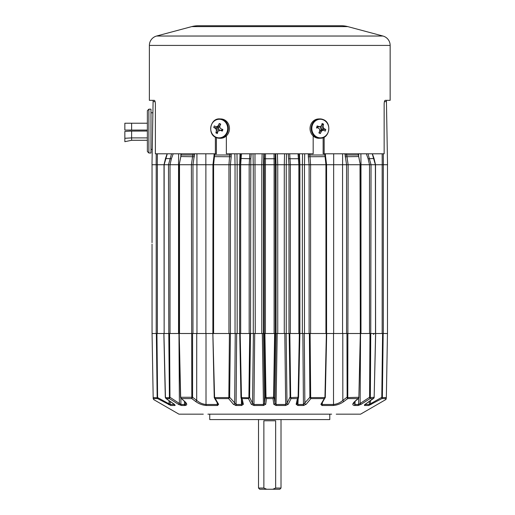 <?xml version="1.0" encoding="UTF-8"?>
<svg xmlns="http://www.w3.org/2000/svg" width="515" height="515" viewBox="0 0 515 515"><rect width="100%" height="100%" fill="white"/><g stroke="black" fill="none" stroke-linecap="round" stroke-linejoin="round"><path stroke-width="0.77" d="M152.041 242.687L152.041 164.723M236.971 153.792L237.145 164.723L239.649 164.723L239.642 333.508L239.771 164.723L249.176 164.723L249.839 153.792M181.357 153.792L179.214 164.723L179.201 333.508L180.668 397.277L192.578 397.277L196.691 400.374L196.736 333.508L212.843 333.508L214.24 397.277L212.875 333.508L212.953 164.723L191.4 164.723L192.99 153.792M167.266 153.792L164.15 164.723L164.143 333.508L164.008 164.723L157.352 164.723L157.352 333.508L163.924 333.508L165.457 397.792M355.06 401.397L354.996 404.481L358.614 404.481L369.564 397.271L369.982 333.508L370.742 333.508L370.356 397.58L374.154 397.271L375.602 333.508L387.486 333.508L387.486 164.723M382.175 333.508L382.175 164.723L360.983 164.723L360.983 333.508L369.513 333.508L369.513 164.723M375.602 333.508L375.384 164.723L371.038 164.723L370.742 333.508L375.519 333.508L375.519 164.723M346.537 153.792L348.134 164.723L342.559 164.723L342.559 333.508L360.313 333.508L360.313 164.723L358.17 153.792M348.127 164.723L360.017 164.723L348.134 164.723L347.773 397.58L347.136 397.805L347.722 398.597L344.001 401.397C340.782 403.799 337.164 405.17 333.154 405.498L321.972 405.498L320.897 404.339L324.257 398.597L310.899 398.597L306.11 404.339L303.245 405.498L304.101 405.408M309.76 153.792L310.584 164.723L310.577 333.508L325.937 333.508L325.937 164.723L324.785 153.792M308.331 156.74L309.116 164.723L304.481 164.723L304.481 333.508L309.116 333.508L309.116 164.723L326.574 164.723L325.596 156.637L308.331 156.74L308.298 153.792M298.031 153.792L298.842 164.723L290.357 164.723L290.351 333.508L298.848 333.508L298.848 164.723L286.243 164.723L286.243 333.508L289.836 333.508L290.685 397.58L290.112 397.812L291.046 398.597L288.233 404.288L285.58 405.498L276.053 405.498L273.806 404.288L273.034 398.597L266.493 398.597L265.721 404.288L263.48 405.498L253.947 405.498L251.294 404.288L248.481 398.597L242.082 398.597L243.383 404.288L241.651 405.498L236.282 405.498L233.417 404.339L228.628 398.597L215.27 398.597L218.63 404.339L217.555 405.498L206.373 405.498C202.344 405.157 198.726 403.792 195.526 401.397L191.805 398.597L181.467 398.597L184.647 401.397C187.286 403.799 187.409 405.17 185.014 405.498L186.089 402.91M263.809 153.792L263.461 164.723L263.448 333.508L264.903 333.508L266.004 397.58L273.594 397.271L274.624 333.508L276.079 333.508L276.079 164.723L253.264 164.723L253 153.792M265.418 333.508L274.109 333.508L274.109 164.723L265.425 164.723L265.418 333.508L264.903 333.508M250.535 333.508L253.283 333.508L253.283 164.723L240.685 164.723L241.104 158.478L250.799 158.749L250.535 333.508L249.588 397.271L248.481 398.597L248.906 397.271L249.691 333.508L249.176 333.508L249.176 164.723M240.679 164.723L240.679 333.508L249.176 333.508M214.742 153.792L213.596 164.723L213.59 333.508L212.875 333.508L214.588 397.58L228.847 397.58L229.426 333.508L235.046 333.508L235.046 164.723L228.95 164.723L229.774 153.792M213.59 333.508L228.95 333.508L228.95 164.723L212.953 164.723L213.931 156.637L231.196 156.74L230.411 164.723L230.411 333.508L229.639 397.277L228.628 398.597L228.847 397.58L229.458 397.805M179.516 164.723L191.393 164.723L179.51 164.723L179.51 333.508L196.968 333.508L196.923 153.792M170.014 164.723L170.014 333.508L178.544 333.508L178.544 164.723L168.489 164.723L171.527 153.792M163.924 333.508L168.785 333.508L168.489 164.723L164.008 164.723M170.175 401.449L170.214 404.481A1.204 1.127 90 0 0 170.774 405.498L157.609 398.597L153.785 398.597L153.798 399.646L153.18 397.58C153.2 398.977 153.2 398.977 153.18 397.567L152.06 333.508L152.041 244.129M152.041 333.508L156.933 333.508L157.609 398.597L157.159 397.58L156.36 333.508M299.749 164.723L299.749 333.508L299.756 164.723L298.848 164.723M326.51 164.723L342.591 164.723L342.604 153.792M342.559 333.508L333.649 333.508L333.649 164.723M254.97 153.792L255.253 333.508L253.283 333.508M234.846 153.792L235.027 164.723L237.145 164.723L237.17 333.508L235.046 333.508M179.201 333.508L178.544 333.508M360.983 333.508L360.474 333.508L358.871 397.277L360.326 333.508L360.017 164.723M304.481 333.508L302.357 333.508L302.357 164.723L299.878 164.723L299.466 153.792M299.885 164.723L299.885 333.508L298.565 397.271L297.445 398.597L291.046 398.597L290.685 397.58L298.114 397.271L299.344 333.508L298.848 333.508M286.243 333.508L284.274 333.508L284.274 164.723L276.066 164.723L275.718 153.792M277.746 164.723L277.746 333.508L276.079 333.508M263.448 333.508L261.787 333.508L261.787 164.723M156.579 333.508L157.352 333.508M209.747 414.169L209.747 419.577L329.78 419.577L329.78 414.169M203.283 414.169L178.95 414.169L153.798 399.646L153.2 398.629M331.628 414.169L207.899 414.169M385.729 399.608L360.577 414.169L336.25 414.169M386.334 398.629L385.729 399.646L385.735 398.906M365.013 404.481L369.313 404.481L381.789 397.335L381.918 398.597L368.753 405.498L364.401 405.498L365.193 404.288L373.369 398.597L370.098 398.597L361.15 404.288L358.112 405.498L354.513 405.498C352.118 405.157 352.241 403.792 354.88 401.397L358.06 398.597L347.722 398.597L344.001 401.397A1.204 0.676 53.1 0 1 342.835 400.374L346.949 397.277L347.728 397.277M298.134 399.292L297.876 405.498L296.144 404.288L297.445 398.597L298.043 397.58L298.443 397.812L298.565 397.271L298.114 397.271M180.874 398.224L180.913 404.481A1.204 1.004 90 0 0 181.415 405.498L178.377 404.288L169.435 398.597L166.158 398.597L174.334 404.288L175.126 405.498L170.774 405.498M168.785 333.508L169.544 333.508L169.963 397.271L169.435 398.597L168.785 333.508M170.014 333.508L169.544 333.508M191.799 397.277L191.4 164.723M194.548 153.792L192.977 164.723L192.958 333.508L192.565 333.508L192.578 397.277L191.805 398.597L191.754 397.58L192.391 397.805M229.426 333.508L228.95 333.508M239.771 333.508L236.668 333.508L236.095 404.481A1.204 0.38 90 0 0 236.282 405.498L235.381 405.395M240.679 333.508L239.739 333.508L240.956 397.271L239.739 333.508L240.183 333.508L241.484 397.58L241.084 397.812L242.082 398.597L241.484 397.58L249.415 397.812M249.691 333.508L250.367 333.508M248.906 397.271L249.588 397.271L252.543 403.271L253.856 404.481L263.442 404.481L264.549 403.271L263.429 333.508L254.719 333.508L253.947 405.498M274.624 333.508L274.109 333.508M273.594 397.271L274.173 397.271L274.978 403.271L276.085 404.481L285.671 404.481L284.808 333.508L277.218 333.508L276.053 405.498M290.351 333.508L289.836 333.508M297.174 403.438L297.168 403.515A1.204 1.03 -167.1 0 0 297.187 403.271L298.037 404.481L303.438 404.481L302.859 333.508L299.344 333.508L299.788 333.508L298.571 397.271L297.168 403.515A1.204 1.03 -167.1 0 1 296.144 404.288M297.876 405.498L303.245 405.498A1.204 0.38 90 0 0 303.438 404.481L309.888 397.277L309.373 333.508L310.107 333.508L310.68 397.58L310.069 397.805L310.899 398.597L310.68 397.58L324.939 397.58L326.368 333.508L325.937 333.508M310.577 333.508L310.107 333.508M326.652 333.508L325.287 397.277L321.65 403.908A1.204 0.985 -149.6 0 1 320.897 404.339M322.3 402.794L322.268 404.481L333.514 404.481C337.048 404.114 340.158 402.743 342.835 400.374L342.79 333.508L326.684 333.508L325.287 397.277M347.136 397.805L346.962 333.508L346.569 333.508L346.569 164.723L344.979 153.792M369.982 333.508L369.513 333.508M383.166 333.508L382.368 397.58L386.347 397.567C386.327 398.977 386.327 398.977 386.347 397.567L387.467 333.508M368.753 405.498A1.204 1.127 90 0 0 369.313 404.481L369.352 401.449M358.112 405.498A1.204 1.004 90 0 0 358.614 404.481L358.652 398.224M347.722 398.597L347.773 397.58L359.007 397.284L358.06 398.597L358.813 397.58L358.537 398.346L355.221 401.256A1.204 0.792 -131.3 0 1 354.88 401.397M333.154 405.498A1.204 0.721 90 0 0 333.514 404.481L333.52 333.508M263.48 405.498L262.315 333.508M228.905 397.277L229.639 397.277L236.095 404.481L241.49 404.481L241.393 399.292M206.006 333.508L206.013 404.481L217.259 404.481L217.227 402.794M169.203 397.271L169.963 397.271L180.913 404.481L184.531 404.481L184.467 401.397M178.963 333.508L179.394 403.271A1.204 0.451 122.5 0 1 178.377 404.288L179.149 404.732M193.666 399.994L195.526 401.397A1.204 0.676 126.9 0 0 196.691 400.374C199.357 402.736 202.459 404.108 206.013 404.481A1.204 0.721 90 0 0 206.373 405.498M354.14 405.485L354.513 405.498A1.204 0.959 90 0 0 354.996 404.481L353.522 403.4L355.221 401.256M157.165 397.335L170.214 404.481L174.514 404.481M382.594 333.508L381.789 397.335L382.362 397.335M374.154 397.271L375.673 333.508M369.744 397.812L370.098 398.597L370.356 397.58L369.744 397.812L369.564 397.271L370.324 397.271M325.004 397.277L325.216 397.799L324.257 398.597L324.939 397.58L325.132 397.96M310.069 397.805L309.888 397.277L310.622 397.277M285.58 405.498L285.671 404.481L286.984 403.271L289.939 397.271L290.621 397.271M265.721 404.288A1.204 1.036 7.7 0 1 264.549 403.271L265.354 397.271L265.933 397.271M241.651 405.498L241.49 404.481L242.34 403.271A1.204 1.03 -12.9 0 0 242.359 403.515L240.994 397.561L241.413 397.271M214.24 397.277L214.317 397.805L214.523 397.277M181.415 405.498L185.014 405.498A1.204 0.959 90 0 1 184.531 404.481L186.005 403.4L184.312 401.256A1.204 0.792 -48.7 0 0 184.647 401.397M321.746 403.322L322.268 404.481A1.204 0.592 90 0 1 321.972 405.498M217.555 405.498A1.204 0.592 90 0 1 217.259 404.481L217.774 404.172M153.18 397.58L157.622 397.767M169.042 400.657L169.081 403.56L168.514 404.578M174.591 404.545A1.204 1.075 90 0 0 175.126 405.498M174.836 404.777L165.894 398.468L165.412 397.58L169.783 397.812M180.668 397.805L184.312 401.256M181.467 398.597L180.52 397.284L179.053 333.508M217.851 403.766L217.877 403.908A1.204 0.985 -30.4 0 0 218.63 404.339M214.395 397.96L215.27 398.597L214.588 397.58L214.311 397.799L217.877 403.908M235.246 333.508L234.673 403.322A1.204 0.921 140.2 0 1 233.417 404.339M242.353 403.438L242.359 403.515A1.204 1.03 -12.9 0 0 243.383 404.288M253.406 333.508L252.543 403.271A1.204 0.998 153.8 0 1 251.294 404.288M264.33 333.508L265.354 397.271L266.493 398.597L266.004 397.58L265.502 397.812M273.523 397.58L273.034 398.597L274.025 397.812L273.523 397.58M275.197 333.508L274.025 397.812M276.104 333.508L274.978 403.271A1.204 1.036 172.3 0 1 273.806 404.288M286.128 333.508L286.984 403.271A1.204 0.998 26.2 0 0 288.233 404.288M289.16 333.508L290.112 397.812M304.281 333.508L304.854 403.322A1.204 0.921 39.8 0 0 306.11 404.339M358.858 397.805L358.06 398.597M360.564 333.508L360.133 403.271A1.204 0.451 57.5 0 0 361.15 404.288M374.07 397.792L365.347 404.23A1.204 0.592 -124.8 0 1 365.193 404.288M365.45 404.108A1.204 0.592 -124.8 0 1 365.347 404.23L364.691 404.777L364.813 404.333M364.935 404.545A1.204 1.075 90 0 1 364.401 405.498M370.485 400.657L370.446 403.56L371.012 404.578M386.347 397.58L385.741 398.597L381.918 398.597L382.368 397.58L381.905 397.767M150.979 149.408L152.26 149.408L152.247 149.891L152.904 112.289L152.897 112.772L150.979 112.772M155.105 101.616L153.09 101.616L153.116 100.335L151.989 164.723L157.294 164.723L157.371 153.792M384.422 101.616L386.437 101.616L387.538 164.723L382.233 164.723L382.156 153.792M310.584 164.723L325.931 164.723M304.687 153.792L304.5 164.723L302.382 164.723L302.556 153.792M286.533 153.792L286.263 164.723L284.293 164.723L284.557 153.792M213.596 164.723L228.943 164.723M164.15 164.723L168.489 164.723M180.9 153.792L180.868 156.418M205.846 153.792L205.846 164.723M261.8 164.723L262.148 153.792M277.727 164.723L277.385 153.792M239.649 164.723L240.061 153.792M264.266 333.508L264.337 153.792M240.202 158.672L240.621 153.792M251.236 153.792L250.799 158.749M173.201 153.792L171.392 158.749L170.04 164.723M156.154 164.723L156.232 153.792M358.627 153.792L358.659 156.418M333.681 153.792L333.681 164.723M275.261 333.508L275.19 153.792M299.331 158.672L298.906 153.792M288.291 153.792L288.992 164.723L288.992 333.508M366.332 153.792L368.135 158.749L369.487 164.723M386.437 101.616L386.411 100.335M383.302 153.792L383.372 164.723M241.496 153.792L241.104 158.478L240.19 158.71L239.797 164.723L240.608 153.792M274.025 153.792L274.102 164.723M265.502 153.792L265.425 164.723M371.038 164.723L368 153.792M372.261 153.792L375.377 164.723M290.357 164.723L289.688 153.792M147.374 131.087L147.374 110.667L148.874 109.167L148.874 153.013L147.374 151.513L147.374 131.087M148.874 153.013L150.979 153.013L150.979 109.167L148.874 109.167M279.819 489.25L272.789 489.25L275.66 488.046L281.016 488.046L279.819 489.25M263.867 488.046L266.738 489.25L259.708 489.25L258.511 488.046L263.867 488.046L263.867 420.774L275.66 420.774L275.66 488.046M258.511 419.577L258.511 488.046M281.016 419.577L281.016 488.046M266.738 489.25L272.789 489.25M347.799 26.613L191.728 26.613A25.338 25.338 0 0 1 198.288 25.75L341.239 25.75A25.338 25.338 0 0 1 347.799 26.613L382.948 36.031A9.721 9.721 0 0 1 390.151 45.417L390.151 100.335L385.265 100.335C384.615 100.515 384.242 101.713 384.145 103.94L384.145 153.792L324.154 153.792L324.154 137.17M191.728 26.613L156.579 36.031A9.721 9.721 0 0 0 149.376 45.417L149.376 100.335L154.262 100.335C154.912 100.515 155.285 101.719 155.382 103.94L155.382 153.792L215.373 153.792L215.373 137.17M215.373 153.792L216.397 153.792L216.397 137.653M324.154 153.792L323.13 153.792L323.13 137.653M219.1 25.75L248.655 25.75M263.159 25.75L265.56 25.75M206.418 25.75L204.024 25.75M333.108 25.75L335.503 25.75M321.051 25.75L320.427 25.75M226.349 135.96L226.349 153.792L313.178 153.792L313.178 135.96M219.911 118.907A9.669 8.832 92.5 0 1 222.712 119.532A9.669 8.832 92.5 0 1 228.139 130.507A9.669 8.832 92.5 0 1 219.081 138.226L216.236 137.589C206.985 134.351 210.204 117.903 219.911 118.907L221.064 118.952A9.669 8.832 92.5 0 1 223.871 119.583A9.669 8.832 92.5 0 1 229.291 130.553A9.669 8.832 92.5 0 1 220.24 138.278L219.081 138.226A9.669 8.832 92.5 0 1 216.281 137.602M227.115 131.872A9.302 8.498 92.5 0 1 216.107 137.241A9.302 8.498 92.5 0 1 211.285 125.235A9.302 8.498 92.5 0 1 222.293 119.866A9.302 8.498 92.5 0 1 227.115 131.872M222.654 130.334L222.873 129.523A15.733 1.049 -158.9 0 1 220.69 128.653A15.695 3.85 -130.4 0 1 219.879 127.598A15.695 5.317 -99.6 0 1 219.731 126.272A15.733 5.06 -67.8 0 1 220.703 124.115L219.268 123.516A15.733 7.049 113.4 0 0 218.231 125.641A15.695 5.15 144.9 0 0 217.221 126.484A15.695 2.189 173.6 0 0 216.043 126.709A15.733 1.049 -158.9 0 1 214.304 125.93L213.751 127.508A15.733 3.038 18 0 0 215.457 128.357A15.695 5.723 47.4 0 0 216.178 129.407A15.695 7.184 79.7 0 0 216.416 130.739A15.733 7.049 113.4 0 0 215.92 132.915L217.356 133.52A15.733 5.06 -67.8 0 1 217.916 131.37A15.695 3.277 -37.5 0 1 218.836 130.52L220.105 130.301A15.733 3.038 18 0 0 222.313 131.1L222.699 130.205M219.95 126.986L218.482 127.244L218.186 128.087L219.113 129.342L219.332 130.945M222.313 131.1L222.815 129.799M222.718 129.986L220.105 130.301M215.92 132.915L217.781 131.84M216.416 130.739L218.444 130.881M216.178 129.407L219.113 129.342M215.457 128.357L218.186 128.087L213.751 127.508M216.043 126.709L218.482 127.244M217.221 126.484L219.802 126.96M218.231 125.641L219.918 125.827M219.268 123.516L220.323 124.92M320.446 138.226C329.812 138.393 332.091 122.641 323.175 119.544L319.615 118.907A9.669 8.832 -92.5 0 0 311.298 126.999A9.669 8.832 -92.5 0 0 316.944 137.602A9.669 8.832 -92.5 0 0 320.446 138.226L319.294 138.278A9.669 8.832 -92.5 0 1 315.785 137.647A9.669 8.832 -92.5 0 1 310.146 127.051A9.669 8.832 -92.5 0 1 318.463 118.952L319.615 118.907A9.669 8.832 -92.5 0 1 323.117 119.532M328.287 131.872A9.302 8.498 -92.5 0 1 317.356 137.241A9.302 8.498 -92.5 0 1 312.36 125.235A9.302 8.498 -92.5 0 1 323.298 119.866A9.302 8.498 -92.5 0 1 328.287 131.872M316.847 126.696L316.641 127.508A15.733 1.513 20.4 0 1 318.837 128.357A15.695 4.165 49.2 0 1 319.661 129.407A15.695 5.395 80.3 0 1 319.828 130.739A15.733 4.88 111.9 0 1 318.888 132.915L320.33 133.52A15.733 6.869 -66.6 0 0 321.341 131.37A15.695 4.757 -35.5 0 0 322.339 130.52A15.695 1.693 -7.2 0 0 323.51 130.301A15.733 1.513 20.4 0 1 325.255 131.1L325.795 129.523A15.733 3.508 -162.7 0 0 324.077 128.653A15.695 6.038 -132.9 0 0 323.336 127.598A15.695 7.268 -100.2 0 0 323.085 126.272A15.733 6.869 -66.6 0 0 323.542 124.115L322.1 123.516A15.733 4.88 111.9 0 1 321.572 125.641A15.695 2.89 141.9 0 1 320.658 126.484L319.403 126.709A15.733 3.508 -162.7 0 0 317.176 125.93L316.641 127.508M320.658 126.484L316.789 127.244L316.5 128.087M319.603 130.244L321.064 129.986L321.347 129.143L320.407 127.887L320.163 126.284M321.064 129.986L323.51 130.301M322.339 130.52L319.77 130.256M321.341 131.37L319.596 131.306M320.33 133.52L319.223 132.181M317.176 125.93L316.789 127.244L319.403 126.709M323.542 124.115L321.656 125.325M323.085 126.272L320.884 126.284M323.336 127.598L320.407 127.887M324.077 128.653L321.347 129.143L325.795 129.523M147.374 123.22L124.849 123.233L131.615 123.22L131.615 130.07L124.849 130.083L124.849 123.233M147.374 130.07L124.849 130.083L124.849 125.428M147.374 131.042L129.31 131.113M147.374 137.891L131.615 137.891L131.615 131.042L124.849 131.402M147.374 140.28L131.615 140.28L131.615 137.891L124.849 138.278L124.849 141.593L124.849 131.525M383.315 164.723L383.315 333.508M205.878 164.723L205.878 333.508M156.212 333.508L156.212 164.723M231.229 153.792L231.196 156.74M178.518 164.723L178.647 153.792M164.015 164.723L165.489 158.511L171.392 158.749M264.343 158.749L275.184 158.749M194.419 156.74L180.842 156.547L181.023 154.996L194.567 154.996M288.728 158.749L299.337 158.71L299.743 164.723L298.919 153.792M361.015 164.723L360.88 153.792M375.512 164.723L374.038 158.511L368.135 158.749M345.108 156.74L358.685 156.547L358.466 153.792M325.538 156.74L325.467 154.996L308.266 154.996M213.989 156.74L214.06 154.996L231.261 154.996M358.504 154.996L344.966 154.996M325.403 154.996L325.422 153.792M214.124 154.996L214.105 153.792M390.151 45.417L149.376 45.417M382.948 36.031L156.579 36.031M326.574 333.508L326.574 164.723M373.433 334.409L374.334 333.508M163.854 333.508L165.302 397.271L165.894 398.468M374.225 397.271L373.632 398.468M360.3 164.723L358.685 156.547M179.226 164.723L180.842 156.547M167.143 153.792L165.489 158.511M374.038 158.511L372.384 153.792M181.023 154.996L181.061 153.792M131.615 140.28L124.849 141.689"/></g></svg>

